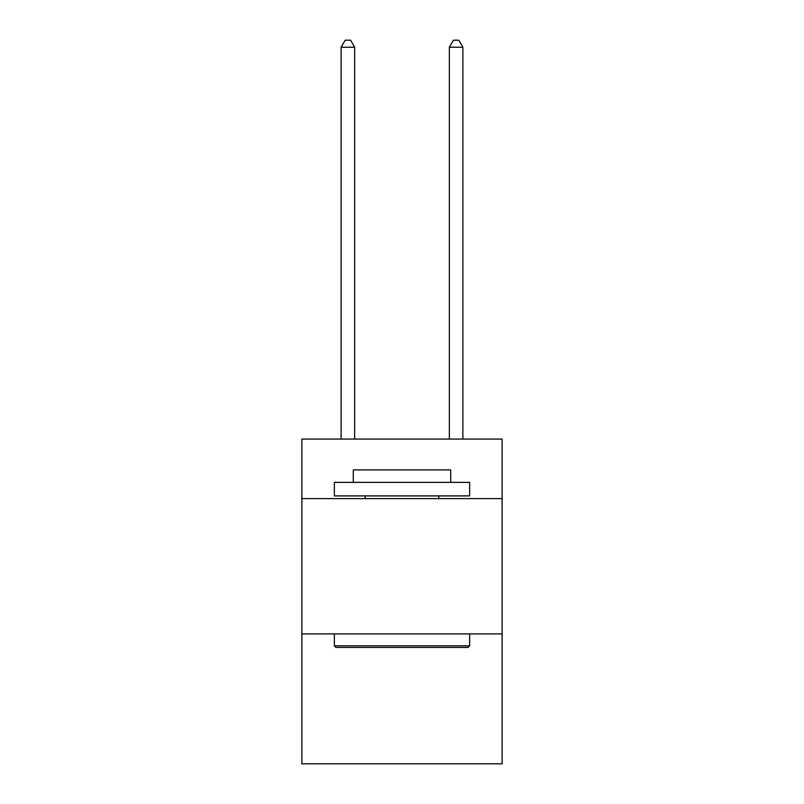 <?xml version="1.0" encoding="UTF-8"?>
<svg xmlns="http://www.w3.org/2000/svg" width="804" height="804" viewBox="0 0 804 804"><rect width="100%" height="100%" fill="white"/><g stroke="black" fill="none" stroke-linecap="round" stroke-linejoin="round"><path stroke-width="1.21" d="M502.128 498.611L502.128 439.074L301.872 439.074L301.872 498.611L502.128 498.611L502.128 763.8L301.872 763.8L301.872 498.611M502.128 633.914L301.872 633.914M335.971 647.441L334.353 645.813L469.647 645.813L468.028 647.441L335.971 647.441M469.647 482.37L469.647 495.897L334.353 495.897L334.353 482.37L469.647 482.37M353.288 482.37L353.288 469.918L450.712 469.918L450.712 482.37M469.647 633.914L469.647 645.813M334.353 633.914L334.353 645.813M438.803 495.897L438.803 498.611M365.197 495.897L365.197 498.611M354.644 439.074L354.644 47.235L341.117 47.235L341.117 439.074M341.117 47.235L345.177 40.2L350.584 40.2L354.644 47.235M462.883 439.074L462.883 47.235L449.356 47.235L449.356 439.074M449.356 47.235L453.416 40.2L458.823 40.2L462.883 47.235"/></g></svg>
